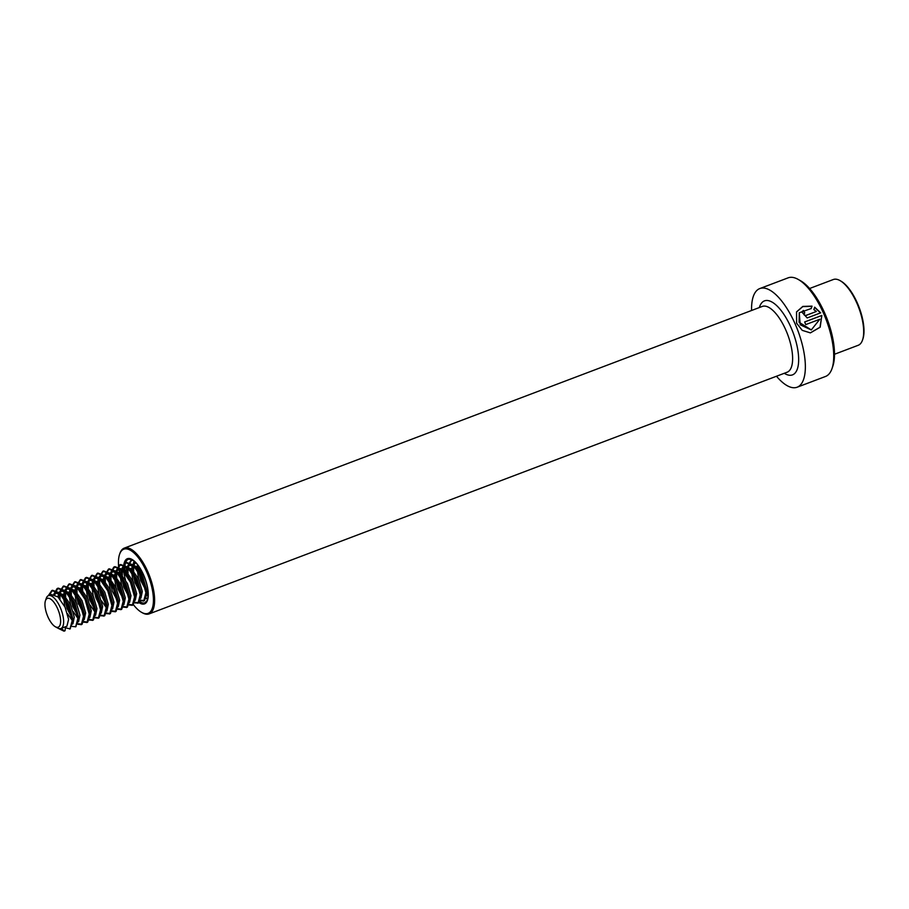 <?xml version="1.0" encoding="UTF-8"?>
<svg xmlns="http://www.w3.org/2000/svg" width="909" height="909" viewBox="0 0 909 909"><rect width="100%" height="100%" fill="white"/><g stroke="black" fill="none" stroke-linecap="round" stroke-linejoin="round"><path stroke-width="1.36" d="M776.491 376.246A52.745 20.725 -110.7 0 0 797.159 387.211L825.508 376.474A52.745 20.725 -110.7 0 0 831.996 368.611A52.745 20.725 -110.7 0 0 823.418 313.037A52.745 20.725 -110.7 0 0 798.204 279.427A52.745 20.725 -110.7 0 0 788.137 277.836L759.788 288.573A52.745 20.725 -110.7 0 0 751.573 310.48M819.804 319.252L811.317 329.91L799.068 322.263L799.318 312.753L811.203 308.515L812.032 306.14L802.829 306.413L796.534 311.901L796.602 323.195L802.249 330.365L810.408 332.887L820.179 327.217L821.827 315.434L804.658 321.945A52.745 20.725 -110.7 0 1 805.76 324.581L819.804 319.252M797.159 387.211A52.745 20.725 -110.7 0 0 795.068 323.774A52.745 20.725 -110.7 0 0 759.788 288.573M831.996 368.611L832.837 366.168A50.54 19.862 -110.7 0 0 824.611 312.912A50.54 19.862 -110.7 0 0 800.454 280.699L798.204 279.427M133.441 604.724A34.281 13.465 -110.7 0 0 141.543 612.325A34.281 13.465 -110.7 0 0 153.189 604.292A34.281 13.465 -110.7 0 0 146.735 572.125A34.281 13.465 -110.7 0 0 119.579 554.354A34.281 13.465 -110.7 0 0 118.897 568.954M141.543 612.325L142.44 612.825A35.156 13.817 -110.7 0 0 149.156 613.893A35.156 13.817 -110.7 0 0 147.758 571.602A35.156 13.817 -110.7 0 0 124.238 548.127A35.156 13.817 -110.7 0 0 119.92 553.376L119.579 554.354M118.92 569.091A34.281 13.465 -110.7 0 0 119.488 572.59M119.965 574.874A34.281 13.465 -110.7 0 0 120.102 575.488M813.839 309.594L816.373 311.469L806.01 315.389C804.022 315.15 803.613 314.321 804.772 312.889A52.745 20.725 -110.7 0 0 803.499 310.446L801.715 311.923L807.203 317.945L820.679 312.844L814.691 307.185L813.839 309.594M804.17 313.4L804.772 312.889M804.658 313.06C803.488 314.48 803.897 315.309 805.885 315.537L816.373 311.469M804.613 312.969A52.302 20.543 -110.7 0 0 803.397 310.639L803.499 310.446M803.397 310.639L801.658 312.026M820.543 312.969L814.589 307.367M811.101 308.696L811.93 306.333L802.783 306.617L796.477 312.014M810.305 332.887L820.02 327.206L821.827 315.434M821.679 315.548L804.681 321.979M811.214 329.922L800.238 324.786L799.261 312.855M809.601 288.505L833.292 279.529A35.156 13.817 69.3 0 1 840.007 280.586L840.905 281.097A34.281 13.465 69.3 0 1 858.46 305.697A34.281 13.465 69.3 0 1 862.868 339.068L862.527 340.046A35.156 13.817 69.3 0 1 858.21 345.284L834.507 354.26M840.007 280.586A35.156 13.817 69.3 0 1 858.005 305.822A35.156 13.817 69.3 0 1 862.527 340.046M138.6 578.908L137.123 568.579M137.248 566.773L137.611 564.83M146.519 591.441L140.679 580.476L138.588 570.295M138.543 567.852L138.668 566.239M146.531 593.407L145.917 592.838M132.93 581.056L131.453 570.727M131.578 568.92L132.6 565.205M133.1 564.375L135.748 562.671M140.85 593.588L135.009 582.624L132.919 572.443M132.873 570.193L133.589 565.682M134.021 564.659L135.691 562.682M127.43 566.523L129.283 565.023L135.884 567.352L137.816 569.364L143.02 577.647L146.565 589.861L145.951 595.452M140.861 595.554L140.247 594.986M148.042 591.691L146.61 595.929M125.783 574.113L125.783 572.875M125.908 571.068L126.93 567.352M127.419 576.556L127.249 574.59M127.203 572.34L127.919 567.83L128.021 573.272M128.351 566.807L130.021 564.83M129.283 565.012L130.703 564.478L137.293 566.818L144.406 577.045M121.761 568.67L123.613 567.171L130.214 569.5L137.35 579.794L140.895 592.009L141.009 595.997L138.747 602.815L134.896 602.269M140.952 594.6L140.281 597.599M135.191 597.702L134.577 597.133M139.032 602.633A24.168 9.499 -110.7 0 0 148.019 598.088A24.168 9.499 -110.7 0 0 143.554 574.829A24.168 9.499 -110.7 0 0 130.805 558.853A24.168 9.499 -110.7 0 0 123.624 567.159L125.033 566.625L131.623 568.966L138.77 579.26L142.315 591.475L140.94 598.077M135.191 595.736L134.293 594.634M121.601 585.362L120.113 575.022M120.238 573.215L121.261 569.5M129.521 597.883L123.669 586.919L121.579 576.738M121.533 574.488L122.249 569.977L122.351 575.42M122.681 568.954L124.351 566.977M116.091 570.818L117.943 569.318L124.544 571.647L131.68 581.942L135.225 594.156L135.339 598.145L133.078 604.962L129.226 604.417M135.282 596.747L134.612 599.747M129.521 599.849L128.908 599.281M117.954 569.318L119.363 568.773L125.953 571.113L133.1 581.408L136.645 593.622L135.271 600.224M115.932 587.509L114.443 577.181M114.568 575.363L115.591 571.647M123.851 600.031L118 589.066L115.909 578.885M115.863 576.636L116.579 572.125M117.011 571.102L118.693 569.125M111.273 572.045L114.909 566.648L113.773 567.114L110.444 572.931L112.273 571.466L118.874 573.806L126.01 584.089L129.555 596.304L129.669 600.292L127.408 607.11L123.556 606.564M129.612 598.895L128.942 601.894M123.851 601.997L123.238 601.428M112.284 571.466L113.693 570.92L120.283 573.261L127.43 583.555L130.976 595.77L129.601 602.372M110.262 589.657L108.773 579.328M108.898 577.51L109.921 573.795M118.181 602.178L112.33 591.214L110.239 581.033M110.194 578.59L110.921 574.272M111.341 573.261L113.023 571.272M104.751 575.113L106.603 573.613L113.205 575.954L115.136 577.954L120.34 586.237L123.885 598.452L123.272 604.042M118.181 604.144L117.568 603.576M106.614 573.613L108.023 573.068L114.614 575.408L121.761 585.703L125.306 597.917L123.931 604.519M103.103 582.703L103.103 581.476M103.228 579.658L104.251 575.942M104.751 585.146L104.569 583.18M104.524 580.931L105.251 576.42L105.342 581.862M105.671 575.408L107.353 573.42M99.081 577.26L100.933 575.761L107.535 578.101L109.466 580.101L114.67 588.384L118.215 600.599L117.602 606.189M112.511 606.292L111.898 605.724M100.944 575.761L102.353 575.215L108.955 577.556L116.091 587.85L119.636 600.065L118.261 606.667M112.511 604.326L111.614 603.224M98.922 593.952L97.433 583.623M97.558 581.805L98.581 578.09M100.99 595.509L98.899 585.328M98.854 583.078L99.581 578.567L99.672 584.01M100.001 577.556L101.683 575.567M93.411 579.408L95.275 577.908L101.865 580.249L109 590.532L112.546 602.747L112.659 606.735L110.398 613.552L106.546 613.007M112.602 605.337L111.932 608.337M106.842 608.439L101.535 600.838M95.275 577.908L96.684 577.363L103.285 579.703L110.421 589.998L113.966 602.212L112.591 608.814M106.842 606.473L105.944 605.371M93.252 596.099L91.764 585.771M91.889 583.953L92.911 580.237M93.411 589.441L93.229 587.475M93.184 585.226L93.911 580.715L94.002 586.157M94.331 579.703L96.013 577.715M87.741 581.555L89.605 580.056L96.195 582.396L103.331 592.679L106.876 604.894L106.989 608.882L104.728 615.7L100.876 615.154M106.932 607.485L106.262 610.484M101.172 610.587L100.558 610.019M89.605 580.056L91.014 579.51L97.615 581.851L104.751 592.145L108.296 604.36L106.921 610.962M101.172 608.621L100.274 607.519M87.582 598.247L86.094 587.918M86.219 586.1L87.241 582.385M95.502 610.768L89.65 599.804L87.559 589.623M87.514 587.373L88.241 582.862M88.662 581.851L90.343 579.862M82.924 582.783L86.571 577.385L85.423 577.851L82.094 583.669L83.935 582.203L90.525 584.544L97.661 594.827L101.206 607.042L101.319 611.03L99.058 617.847L95.206 617.302M101.263 609.632L100.592 612.632M95.502 612.734L90.196 605.133M83.935 582.203L85.355 581.658L91.945 583.998L99.081 594.293L102.626 606.508L101.251 613.109M80.424 591.293L80.424 590.066M80.549 588.248L81.583 584.532M82.071 593.736L81.89 591.77M81.855 589.327L82.571 585.01M82.992 583.998L84.673 582.01M76.401 585.851L78.265 584.351L84.855 586.691L91.991 596.974L95.536 609.189L95.661 613.177L93.388 619.995L89.536 619.449M95.593 611.78L94.922 614.779M89.832 614.882L89.218 614.314M79.674 583.805L86.275 586.146L93.411 596.44L96.956 608.655L95.581 615.257M89.832 612.916L88.934 611.814M76.242 602.542L74.754 592.214M74.879 590.407L75.913 586.68M78.322 604.099L76.22 593.918M76.174 591.668L76.901 587.157L77.004 592.6M77.322 586.146L79.003 584.157M70.732 587.998L72.595 586.498L79.185 588.839L86.321 599.122L89.866 611.337L89.991 615.325L87.719 622.142L83.867 621.597M89.923 613.927L89.252 616.927M84.162 617.029L83.548 616.461M72.595 586.498L74.015 585.953L80.606 588.293L87.741 598.588L91.286 610.803L89.911 617.404M84.162 615.063L83.276 613.961M70.572 604.69L69.084 594.361M69.22 592.554L70.243 588.827M78.492 617.211L72.652 606.246L70.55 596.065M70.504 593.816L71.232 589.305L71.334 594.747M71.652 588.293L73.334 586.305M65.062 590.146L66.925 588.646L73.515 590.986L80.651 601.269L84.196 613.484L84.321 617.472L82.049 624.29L78.197 623.744M84.253 616.086L83.583 619.074M78.492 619.177L73.186 611.575M66.925 588.646L68.345 588.1L74.936 590.441L82.071 600.735L85.616 612.95L84.242 619.552M64.903 606.837L63.425 596.509M63.55 594.702L64.573 590.975M72.822 619.359L66.982 608.394L64.88 598.213M64.834 595.963L65.562 591.452L65.664 596.895M65.982 590.441L67.664 588.453M59.392 592.293L61.255 590.793L67.845 593.134L74.981 603.417L78.606 617.075L78.651 619.62L75.674 626.71M78.583 618.234L77.924 621.222M72.822 621.324L67.516 613.723M61.255 590.793L62.676 590.248L69.266 592.588L76.401 602.883L79.947 615.098L78.572 621.699M57.881 596.849L58.903 593.122M59.165 598.111L59.892 593.6M60.312 592.588L61.994 590.6M54.585 593.52L58.221 588.123L57.074 588.589L53.756 594.406L55.585 592.941L62.176 595.281L69.311 605.564L72.936 619.222L72.981 621.767L70.004 628.858M72.913 620.381L72.254 623.369M55.585 592.941L57.006 592.395L63.596 594.736L70.732 605.03L74.277 617.245L72.902 623.847M54.642 594.736L56.324 592.748M45.45 600.701A15.385 6.045 69.3 0 1 58.153 609.916A15.385 6.045 69.3 0 1 55.301 626.721A15.385 6.045 69.3 0 1 47.427 615.677A15.385 6.045 69.3 0 1 45.45 600.701L46.291 598.258A17.578 6.908 69.3 0 1 48.45 595.634L51.336 594.543L57.926 596.883L65.062 607.178L68.607 619.393L66.902 626.221L65.482 626.79M48.45 595.634A17.578 6.908 69.3 0 1 60.812 608.791A17.578 6.908 69.3 0 1 61.233 628.369A17.578 6.908 69.3 0 1 60.914 628.517A17.578 6.908 69.3 0 1 57.551 627.994L55.301 626.721M61.233 628.369L64.334 631.005L65.05 630.744L65.482 626.755L60.914 628.517M65.05 630.744L63.994 631.164L57.824 628.13M48.961 595.452L52.552 590.271L60.346 593.134L62.46 595.338L68.789 605.564L72.981 621.767M58.221 588.123L66.016 590.986L68.13 593.191L74.458 603.417L78.651 619.62M59.994 599.042L59.914 593.611M60.255 591.373L63.891 585.975L71.686 588.839L73.799 591.043L80.128 601.269L84.321 617.472M72.538 617.359L68.209 608.121L66.05 599.804M65.925 589.225L69.561 583.828L77.356 586.691L79.458 588.896L85.798 599.122L89.991 615.325M78.208 615.211L77.015 613.143M72.379 600.906L71.72 597.656M71.584 587.078L75.231 581.68L83.026 584.544L85.128 586.748L91.468 596.974L95.661 613.177M83.878 613.064L79.549 603.826L77.39 595.509M77.254 584.93L80.901 579.533L88.696 582.396L90.798 584.601L97.138 594.827L101.319 611.03M89.548 610.916L88.355 608.848M83.719 596.611L83.196 594.156M82.674 590.452L82.594 585.021M86.571 577.385L94.366 580.249L96.468 582.453L102.808 592.679L106.989 608.882M95.218 608.769L90.889 599.531L88.73 591.214M88.332 588.305L88.264 582.874M88.593 580.635L92.229 575.238L100.035 578.101L102.138 580.306L108.478 590.532L112.659 606.735M100.888 606.621L96.559 597.383L94.4 589.066M94.263 578.488L97.899 573.09L105.705 575.954L114.148 588.384L118.329 604.587L116.068 611.405L112.216 610.859M106.558 604.474L102.228 595.236L100.07 586.919M99.933 576.34L103.569 570.943L111.364 573.806L119.806 586.237L123.999 602.44L121.738 609.257L117.886 608.712M112.227 602.326L111.034 600.258M106.398 588.021L105.876 585.555M105.603 574.193L109.239 568.795L117.034 571.659L119.147 573.863L125.476 584.089L129.669 600.292M117.897 600.179L116.704 598.111M112.068 585.873L111.398 582.624M111.012 579.715L110.943 574.283M114.909 566.648L122.704 569.511L124.817 571.716L131.146 581.942L135.339 598.145M123.567 598.031L122.374 595.963M117.738 583.726L117.068 580.476M116.682 577.567L116.613 572.136M116.943 569.898L120.579 564.5L128.374 567.364L130.487 569.568L136.816 579.794L141.009 595.997M129.226 595.884L128.044 593.804M123.408 581.578L122.738 578.329M122.613 567.75L126.249 562.353L134.043 565.216L142.486 577.647L146.679 593.85L144.417 600.667L140.565 600.122M134.896 593.736L133.714 591.657M129.078 579.431L128.408 576.181M128.283 565.603L131.487 560.399L132.532 560.024M147.701 598.679L146.235 597.974M140.565 591.589L136.248 582.351L134.077 574.034M133.691 571.125L133.623 565.693M133.953 563.455L134.532 561.512M146.235 589.441L141.918 580.203L139.747 571.886M139.361 568.977L139.225 567.057M48.245 595.725L51.836 590.543L59.63 593.407L68.073 605.837L72.197 620.586L70.004 628.858L65.38 627.767M57.506 588.396L65.3 591.259L73.743 603.69L77.867 618.438L75.674 626.71L72.345 626.471M59.426 592.259L63.175 586.248L70.97 589.112L79.413 601.542L83.537 616.291L81.344 624.563L78.015 624.324M72.788 619.109L67.505 608.394L65.107 598.508M65.084 590.111L68.845 584.101L76.64 586.964L85.082 599.395L89.207 614.143L87.014 622.415L83.685 622.176M78.458 616.961L73.175 606.246L70.777 596.361M70.754 587.964L74.515 581.953L82.31 584.817L90.752 597.247L94.877 611.996L92.684 620.268L89.355 620.029M84.128 614.814L78.844 604.099L76.447 594.213M76.424 585.816L80.185 579.806L87.98 582.669L96.422 595.1L100.547 609.848L98.354 618.12L95.025 617.881M89.798 612.666L88.832 611.178M82.492 594.418L82.117 592.066M85.855 577.658L93.65 580.521L102.092 592.952L106.217 607.701L104.024 615.972L100.694 615.734M95.468 610.518L90.184 599.792L87.787 589.918M87.764 581.521L91.525 575.511L99.32 578.374L107.762 590.805L111.887 605.553L109.694 613.825L106.364 613.586M101.138 608.371L95.854 597.645L93.457 587.771M93.434 579.374L97.195 573.363L104.99 576.226L113.432 588.657L117.556 603.406L115.363 611.677L112.034 611.439M106.808 606.223L101.524 595.497L99.115 585.623M99.104 577.226L102.865 571.216L110.659 574.079L119.102 586.51L123.226 601.258L121.033 609.53L117.693 609.291M112.477 604.076L111.512 602.587M105.16 585.828L104.785 583.476M104.774 575.079L108.535 569.068L116.329 571.931L124.772 584.362L128.896 599.111L126.703 607.382L123.363 607.144M118.147 601.928L117.181 600.44M110.83 583.68L110.455 581.317M114.204 566.921L121.999 569.784L130.441 582.214L134.566 596.963L132.373 605.235L129.033 604.996M123.817 599.781L118.534 589.055L116.125 579.169M116.113 570.784L119.874 564.773L127.669 567.636L136.111 580.067L140.236 594.816L138.043 603.087L134.702 602.849M129.487 597.633L124.203 586.907L121.795 577.022M121.783 568.636L125.544 562.614L133.339 565.489L141.781 577.919L145.906 592.668L143.713 600.94L140.372 600.701M135.157 595.486L134.191 593.997M127.839 577.238L127.465 574.874M127.453 566.489L130.771 560.671L132.816 560.205M147.599 599.088L146.042 598.554M140.827 593.338L135.543 582.612L133.134 572.727M133.123 564.341L134.1 561.137M146.497 591.191L141.213 580.465L138.804 570.579M139.884 601.713A23.293 9.147 -110.7 0 0 144.951 602.792L146.997 600.724C149.281 594.906 148.11 586.305 143.497 574.897C139.554 566.466 135.509 561.319 131.35 559.433L128.442 559.228A23.293 9.147 -110.7 0 0 124.851 566.693M124.84 566.932A23.293 9.147 -110.7 0 0 124.874 570.227M125.056 572.136A23.293 9.147 -110.7 0 0 125.226 573.363M149.156 613.893L787.149 372.201A35.156 13.817 -110.7 0 0 785.762 329.91A35.156 13.817 -110.7 0 0 762.242 306.447L124.238 548.127M784.274 373.292A39.553 15.544 -110.7 0 0 798.318 364.873A39.553 15.544 -110.7 0 0 790.921 327.308A39.553 15.544 -110.7 0 0 759.356 307.537M123.613 567.602A24.168 9.499 -110.7 0 0 123.635 569.42M123.749 570.977A24.168 9.499 -110.7 0 0 125.453 579.806M134.952 562.864L135.668 562.603M78.265 584.351L79.685 583.805M64.698 630.903L63.994 631.164M52.552 590.271L51.836 590.543M70.368 628.755L69.663 629.017M76.038 626.608L75.333 626.869M63.891 585.975L63.175 586.248M81.708 624.46L81.003 624.722M69.561 583.828L68.845 584.101M87.378 622.313L86.673 622.574M75.231 581.68L74.515 581.953M93.048 620.165L92.332 620.427M80.901 579.533L80.185 579.806M98.717 618.018L98.002 618.279M104.387 615.87L103.671 616.132M92.229 575.238L91.525 575.511M110.057 613.723L109.341 613.984M97.899 573.09L97.195 573.363M115.727 611.575L115.011 611.837M103.569 570.943L102.865 571.216M121.397 609.428L120.681 609.689M109.239 568.795L108.535 569.068M127.067 607.28L126.351 607.542M132.737 605.133L132.021 605.394M120.579 564.5L119.874 564.773M138.395 602.985L137.691 603.246M126.249 562.353L125.544 562.614M144.065 600.838L143.361 601.099M131.919 560.205L131.214 560.467M64.119 597.281L62.46 595.338M69.788 595.134L68.13 593.191M75.447 592.986L73.799 591.043M81.117 590.839L79.458 588.896M86.787 588.691L85.128 586.748M92.457 586.544L90.798 584.601M98.127 584.396L96.468 582.453M103.796 582.249L102.138 580.306M109.466 580.101L107.807 578.158M118.295 602.042L118.329 604.587M115.136 577.954L113.477 576.011M123.965 599.895L123.999 602.44M120.806 575.806L119.147 573.863M126.476 573.659L124.817 571.716M132.146 571.511L130.487 569.568M137.816 569.364L136.157 567.421M146.644 591.304L146.679 593.85"/></g></svg>
